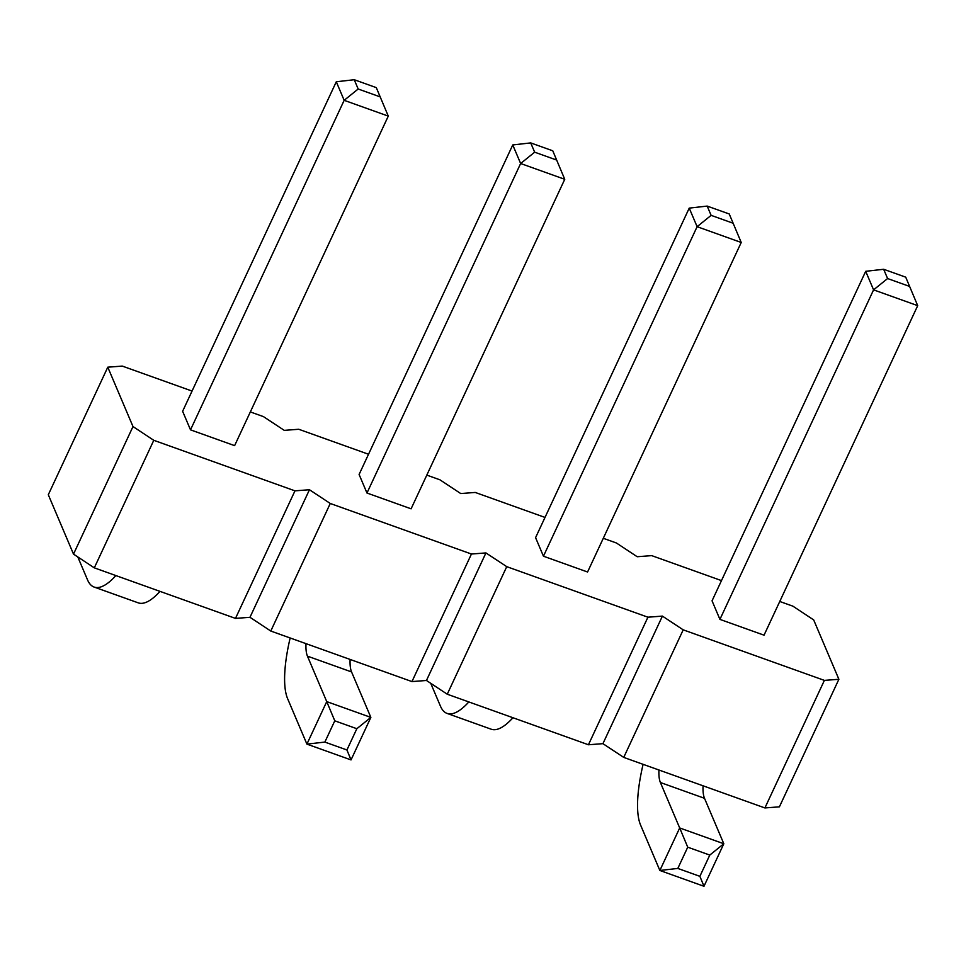 <?xml version="1.0" encoding="UTF-8"?>
<svg xmlns="http://www.w3.org/2000/svg" width="966" height="966" viewBox="0 0 966 966"><rect width="100%" height="100%" fill="white"/><g stroke="black" fill="none" stroke-linecap="round" stroke-linejoin="round"><path stroke-width="1.45" d="M721.481 580.602L651.7 555.631L637.198 556.73L616.405 542.989L603.291 538.291M107.781 367.189L48.3 494.749L73.513 554.122L94.306 567.851L235.487 618.397L249.977 617.298L309.458 489.738L294.968 490.849L153.787 440.303L132.994 426.561L107.781 367.189L122.271 366.09L192.053 391.061M249.977 617.298L270.782 631.04L411.963 681.585L426.453 680.475L447.258 694.216L588.439 744.762L602.929 743.663L623.734 757.404L764.903 807.938L779.405 806.839L838.886 679.279L813.674 619.906L792.881 606.165L779.755 601.48M545.005 517.426L475.224 492.443L460.734 493.554L439.928 479.812L426.815 475.115M270.782 631.04L330.263 503.479L309.458 489.738M330.263 503.479L471.444 554.025L485.934 552.926L506.739 566.656L647.92 617.202L662.41 616.103L683.203 629.844L824.384 680.39L838.886 679.279M368.529 454.249L298.748 429.266L284.258 430.365L263.452 416.624L250.339 411.927M366.971 493.022L411.093 508.816L564.748 179.302L552.769 150.805L530.708 142.908L512.753 144.948L359.098 474.475L366.971 493.022L520.638 163.508L512.753 144.948M190.507 429.846L234.617 445.64L388.284 116.113L344.162 100.319L190.507 429.846L182.622 411.287L336.289 81.772L344.162 100.319L358.181 89.005L354.244 79.719L336.289 81.772M719.924 619.387L764.046 635.181L917.7 305.654L905.722 277.17L883.661 269.272L865.705 271.313L712.051 600.828L719.924 619.387L873.578 289.86L917.7 305.654M543.447 556.211L587.57 572.005L741.224 242.478L697.114 226.684L543.447 556.211L535.575 537.651L689.229 208.125L697.114 226.684L711.121 215.358L707.184 206.084L689.229 208.125M94.306 567.851L153.787 440.303M235.487 618.397L294.968 490.849M73.513 554.122L132.994 426.561M411.963 681.585L471.444 554.025M426.453 680.475L485.934 552.926M447.258 694.216L506.739 566.656M588.439 744.762L647.92 617.202M602.929 743.663L662.41 616.103M623.734 757.404L683.203 629.844M764.903 807.938L824.384 680.39M643.09 764.335A98.013 28.678 -70.3 0 0 640.567 825.024L659.863 870.475L703.985 886.281L723.812 843.753L704.504 798.302A49 14.345 109.7 0 1 703.067 785.805M703.985 886.281L699.879 876.331L709.793 855.079L723.812 843.753L679.69 827.959L687.732 847.182L677.818 868.434L659.863 870.475L679.69 827.959L660.394 782.508A49 14.345 109.7 0 1 658.945 770.011M512.958 717.738A98.013 28.678 109.7 0 1 491.187 729.209L447.077 713.415A98.013 28.678 109.7 0 1 440.46 706.182L430.739 683.312M468.836 701.944A98.013 28.678 109.7 0 1 447.077 713.415M160.006 591.373A98.013 28.678 109.7 0 1 138.247 602.856L94.125 587.062A98.013 28.678 109.7 0 1 87.508 579.817L77.799 556.947M115.884 575.579A98.013 28.678 109.7 0 1 94.125 587.062M290.15 637.971A98.013 28.678 -70.3 0 0 287.614 698.66L306.91 744.122L351.032 759.916L370.859 717.4L351.564 671.938A49 14.345 109.7 0 1 350.115 659.44M351.032 759.916L346.927 749.978L356.84 728.714L370.859 717.4L326.737 701.606L334.779 720.817L324.866 742.081L306.91 744.122L326.737 701.606L307.442 656.143A49 14.345 109.7 0 1 305.993 643.646M530.708 142.908L534.657 152.181L520.638 163.508L564.748 179.302M909.658 286.443L887.597 278.546L873.578 289.86L865.705 271.313M534.657 152.181L556.706 160.078M388.284 116.113L376.293 87.628L354.244 79.719M380.242 96.902L358.181 89.005M887.597 278.546L883.661 269.272M741.224 242.478L729.245 213.981L707.184 206.084M733.182 223.255L711.121 215.358M677.818 868.434L699.879 876.331M687.732 847.182L709.793 855.079M334.779 720.817L356.84 728.714M324.866 742.081L346.927 749.978M660.394 782.508L704.504 798.302M307.442 656.143L351.564 671.938"/></g></svg>
